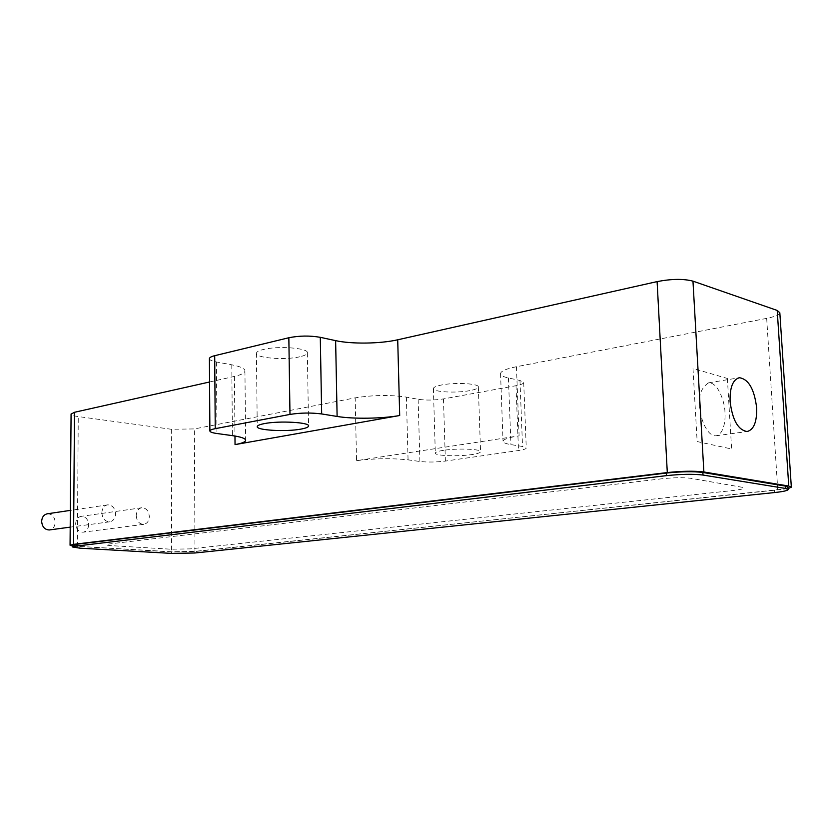<?xml version="1.0" encoding="UTF-8"?>
<svg xmlns="http://www.w3.org/2000/svg" width="833" height="833" viewBox="0 0 833 833"><rect width="100%" height="100%" fill="white"/><g stroke="black" fill="none" stroke-linecap="round" stroke-linejoin="round"><path stroke-width="0.62" stroke-dasharray="4.17 3.12" d="M699.678 406.035C698.408 395.238 701.396 387.501 708.623 382.826C718.754 382.212 725.241 404.369 724.939 412.45C725.647 419.717 723.908 434.68 715.839 435.815C705.853 436.242 699.366 414.261 699.678 406.035M299.911 356.743C285.094 360.418 254.929 358.034 256.408 353.182C256.658 351.786 258.99 350.547 263.415 349.464C278.191 345.612 309.158 348.121 307.346 352.921C307.044 354.379 304.566 355.66 299.911 356.743M101.855 512.784C102.417 518.574 105.02 521.583 109.675 521.822C113.298 521.083 115.256 518.428 115.558 513.878C114.985 508.068 112.361 505.058 107.665 504.86C104.094 505.621 102.157 508.265 101.855 512.784M47.45 513.774C52.094 513.94 54.676 516.793 55.207 522.343C54.916 526.518 53.073 529.038 49.668 529.913M136.206 515.512C136.747 521.156 139.236 524.103 143.682 524.353C147.17 523.645 149.055 521.052 149.326 516.564C148.784 510.9 146.264 507.963 141.787 507.745C138.351 508.474 136.487 511.056 136.206 515.512M88.673 524.728C88.371 529.028 86.486 531.516 83.019 532.214C78.614 531.995 76.157 529.184 75.657 523.801C75.959 519.542 77.823 517.054 81.238 516.345C85.674 516.533 88.152 519.323 88.673 524.728M443.541 450.32C438.345 451.132 435.607 452.038 435.315 453.037C434.139 455.766 458.046 456.723 471.947 454.558C477.34 453.746 480.214 452.819 480.558 451.788C481.953 449.07 457.442 448.071 443.541 450.32M469.812 390.625C456.015 393.353 432.254 391.979 433.389 388.449C433.67 387.168 436.398 386.012 441.552 384.992C455.328 382.149 479.693 383.586 478.34 387.095C477.996 388.428 475.164 389.605 469.812 390.625M779.823 312.76C779.188 314.864 774.805 316.738 766.672 318.383L516.45 366.718C506.402 368.738 501.102 370.997 500.55 373.496C500.446 375.298 503.07 376.797 508.432 377.974L519.969 380.473L523.707 382.566C523.395 383.742 520.833 384.794 516.012 385.7L443.468 398.913C434.42 400.309 425.975 400.434 418.135 399.288L406.379 397.112C390.094 394.748 373.028 394.998 355.181 397.862L194.349 428.922L171.306 429.266L78.26 416.562C73.731 415.927 71.336 415.105 71.076 414.105M356.534 460.659C374.517 458.369 391.687 458.098 408.066 459.858L419.884 461.482C427.766 462.336 436.263 462.2 445.384 461.086L518.49 450.538C523.353 449.81 525.946 448.997 526.269 448.081L522.53 446.478L510.931 444.603C505.548 443.708 502.913 442.562 503.038 441.157C503.611 439.23 508.973 437.46 519.105 435.846L356.534 460.659L355.181 397.862M72.565 546.052L171.629 551.935L194.964 551.54L788.101 488.596M209.562 381.993L234.417 376.412C241.018 374.912 244.517 373.132 244.933 371.081C245.048 368.623 240.664 366.541 231.782 364.812L216.434 361.97C212.051 361.137 209.708 360.075 209.406 358.804M662.35 478.725L109.144 543.98C104.562 544.647 105.427 545.209 111.737 545.677L171.077 549.218L190.174 548.885L733.467 490.46C743.078 489.294 745.837 488.211 741.734 487.211L691.036 478.329C683.706 477.403 674.147 477.528 662.35 478.725M788.008 487.253C787.289 488.325 782.791 489.315 774.492 490.231L194.797 551.352L171.421 551.748L79.833 546.438L72.575 545.271M727.376 378.474L731.613 448.987L697.138 441.563L692.994 368.436L727.376 378.474M406.379 397.112L408.066 459.858M418.135 399.288L419.884 461.482M443.468 398.913L445.384 461.086M516.012 385.7L518.49 450.538M519.969 380.473L522.53 446.478M508.432 377.974L510.931 444.603M516.45 366.718L519.105 435.846M766.672 318.383L777.772 490.179M194.964 551.54L194.349 428.922M171.306 429.266L171.629 551.935M77.354 546.479L78.26 416.562M216.434 361.97L216.955 433.514M231.782 364.812L232.417 435.649M234.417 376.412L234.968 436.034M79.822 548.176L79.833 546.438M774.492 490.231L774.648 492.542M194.807 552.997L194.797 551.352M171.421 551.748L171.431 553.393M708.623 382.826L738.84 377.828M256.408 353.182L257.251 426.527M109.675 521.822L70.201 527.143M143.682 524.353L83.019 532.214M433.389 388.449L435.315 453.037M478.34 387.095L480.558 451.788M523.707 382.566L526.269 448.081M500.55 373.496L503.038 441.157M141.787 507.745L81.238 516.345M107.665 504.86L70.336 510.39M307.346 352.921L308.564 425.83M244.933 371.081L245.641 440.084M715.839 435.815L747.097 431.536"/><path stroke-width="1.25" d="M756.635 407.743C754.344 389.188 748.617 379.182 739.454 377.734C732.894 379.484 729.77 387.355 730.083 401.36C732.374 419.957 738.048 430.015 747.097 431.536C753.834 429.786 757.02 421.862 756.635 407.743M264.321 423.612C259.865 424.476 257.501 425.444 257.251 426.527C255.752 430.286 286.125 432.004 301.067 429.089C305.763 428.224 308.262 427.225 308.574 426.1C310.417 422.373 279.222 420.561 264.321 423.612M49.668 529.913L49.334 529.955C44.732 529.757 42.171 526.893 41.65 521.364C41.973 517.054 43.91 514.513 47.45 513.774L70.336 510.39M788.101 488.596L791.34 487.19L788.757 486.045L703.875 471.978C694.337 470.812 682.144 471.009 667.295 472.561L73.523 544.365L70.066 545.251L72.565 546.052M209.406 358.804L209.406 358.554C209.604 357.482 211.363 356.524 214.706 355.691L288.843 337.75C299.349 335.657 309.834 335.512 320.288 337.323L335.626 340.635C351.505 344.196 380.358 343.8 397.716 339.791L657.102 281.606C671.585 278.836 683.539 278.68 692.962 281.148L777.21 310.438L779.823 312.76L791.319 486.972M71.076 414.105L74.491 412.283L209.562 381.993M399.694 415.511C382.18 418.697 353.109 419.134 337.115 416.448L321.673 413.949C311.146 412.595 300.578 412.751 289.978 414.418L215.237 428.662C211.863 429.318 210.083 430.067 209.885 430.9C209.864 431.963 212.217 432.837 216.955 433.514L232.417 435.649C241.351 436.94 245.766 438.543 245.641 440.438C245.225 442.031 241.685 443.416 235.041 444.614L399.694 415.511L397.716 339.791M72.575 545.271L76.053 544.324L666.379 473.061C681.186 471.509 693.348 471.311 702.865 472.467L785.404 486.097L788.008 487.253L788.153 489.387M76.053 544.324L76.032 546.094L72.554 546.969L79.822 548.176L171.431 553.393L194.807 552.997L774.648 492.542C782.937 491.647 787.445 490.668 788.164 489.606L785.561 488.461L785.404 486.097M76.032 546.094L666.515 475.633L666.379 473.061M702.865 472.467L703.01 475.049C693.493 473.904 681.321 474.102 666.515 475.633M703.01 475.049L785.561 488.461M692.962 281.148L703.875 471.978M667.295 472.561L657.102 281.606M74.491 412.283L73.523 544.365M335.626 340.635L337.115 416.448M320.288 337.323L321.673 413.949M288.843 337.75L289.978 414.418M214.706 355.691L215.237 428.662M234.968 436.034L235.041 444.614M788.757 486.045L777.21 310.438M738.84 377.828L739.454 377.734M70.201 527.143L49.334 529.955M70.066 545.251L71.076 413.98M209.406 358.554L209.885 430.9M72.575 545.209L72.554 546.969"/></g></svg>
